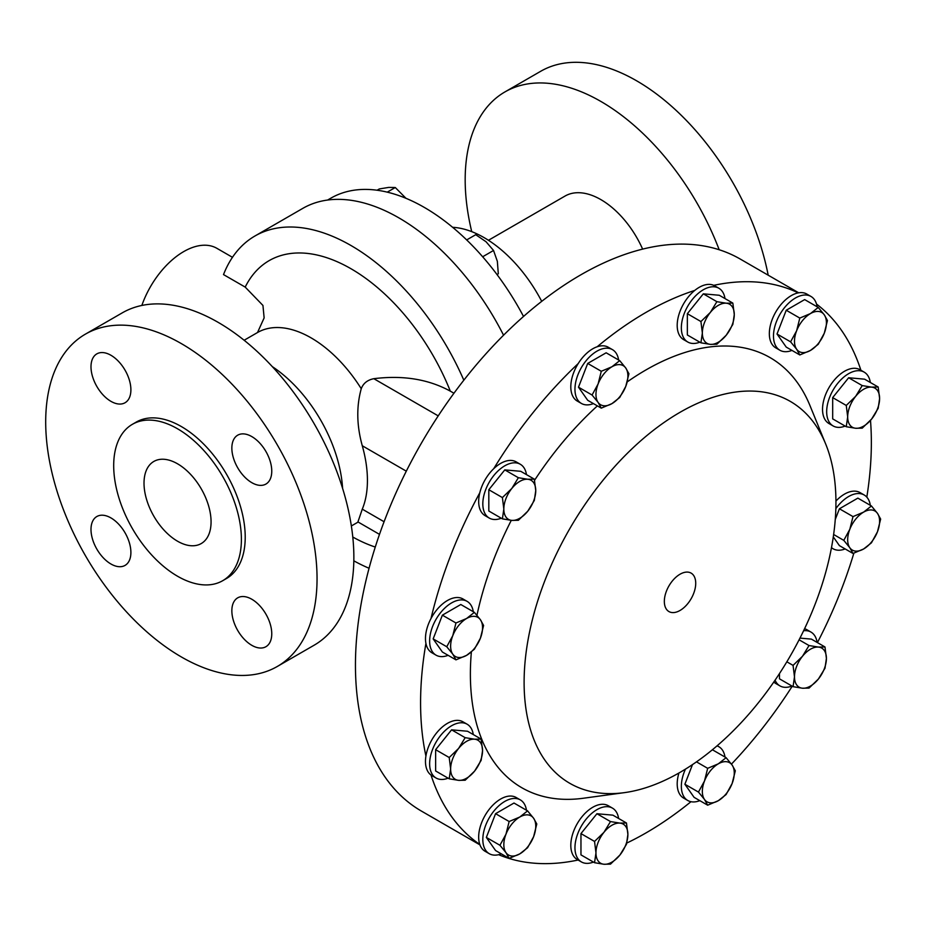 <?xml version="1.0" encoding="UTF-8"?>
<svg xmlns="http://www.w3.org/2000/svg" width="927" height="927" viewBox="0 0 927 927"><rect width="100%" height="100%" fill="white"/><g stroke="black" fill="none" stroke-linecap="round" stroke-linejoin="round"><path stroke-width="1.39" d="M680.024 610.464A22.202 12.816 120 0 0 694.59 590.696A22.202 12.816 120 0 0 690.893 572.99A22.202 12.816 120 0 0 680.024 574.219A22.202 12.816 120 0 0 665.598 593.558A22.202 12.816 120 0 0 668.703 611.426A22.202 12.816 120 0 0 680.024 610.464M177.544 541.217A47.404 27.37 60 0 1 146.57 499.444A47.404 27.37 60 0 1 153.836 461.449A47.404 27.37 60 0 1 177.544 463.801A47.404 27.37 60 0 1 208.517 505.574A47.404 27.37 60 0 1 201.24 543.558A47.404 27.37 60 0 1 177.544 541.217M110.939 517.915A28.216 16.292 -120 0 0 96.837 516.524A28.216 16.292 -120 0 0 92.515 539.132A28.216 16.292 -120 0 0 110.939 563.998A28.216 16.292 -120 0 0 125.052 565.4A28.216 16.292 -120 0 0 129.374 542.782A28.216 16.292 -120 0 0 110.939 517.915M110.939 355.273A28.216 16.292 -120 0 0 96.837 353.871A28.216 16.292 -120 0 0 92.515 376.478A28.216 16.292 -120 0 0 110.939 401.345A28.216 16.292 -120 0 0 125.052 402.747A28.216 16.292 -120 0 0 129.374 380.128A28.216 16.292 -120 0 0 110.939 355.273M251.808 436.594A28.216 16.292 -120 0 0 237.694 435.192A28.216 16.292 -120 0 0 233.372 457.811A28.216 16.292 -120 0 0 251.808 482.666A28.216 16.292 -120 0 0 265.91 484.068A28.216 16.292 -120 0 0 270.244 461.461A28.216 16.292 -120 0 0 251.808 436.594M251.808 599.248A28.216 16.292 -120 0 0 237.694 597.845A28.216 16.292 -120 0 0 233.372 620.453A28.216 16.292 -120 0 0 251.808 645.319A28.216 16.292 -120 0 0 265.91 646.722A28.216 16.292 -120 0 0 270.244 624.114A28.216 16.292 -120 0 0 251.808 599.248M501.287 518.216A31.066 17.937 -60 0 1 489.259 518.066A31.066 17.937 -60 0 1 483.013 507.069A31.066 17.937 -60 0 1 495.064 474.033A31.066 17.937 -60 0 1 520.314 464.265A31.066 17.937 -60 0 1 526.466 474.612M489.259 518.066L485.111 515.667A31.066 17.937 -60 0 1 478.865 504.67A31.066 17.937 -60 0 1 479.792 492.782A31.066 17.937 -60 0 1 493.697 468.714A31.066 17.937 -60 0 1 516.165 461.866L520.314 464.265M593.431 403.604A31.066 17.937 -60 0 1 581.391 403.442A31.066 17.937 -60 0 1 576.617 378.575A31.066 17.937 -60 0 1 612.457 349.641A31.066 17.937 -60 0 1 618.61 359.989M581.391 403.442L577.243 401.055A31.066 17.937 -60 0 1 572.469 376.188A31.066 17.937 -60 0 1 578.193 363.593A31.066 17.937 -60 0 1 597.185 346.756A31.066 17.937 -60 0 1 608.297 347.254L612.457 349.641M845.146 426.084A31.066 17.937 -60 0 1 840.256 427.312A31.066 17.937 -60 0 1 833.106 425.933A31.066 17.937 -60 0 1 830.372 395.493A31.066 17.937 -60 0 1 857.023 370.754A31.066 17.937 -60 0 1 864.173 372.133A31.066 17.937 -60 0 1 870.326 382.48M833.106 425.933L828.958 423.535A31.066 17.937 -60 0 1 826.224 393.106A31.066 17.937 -60 0 1 852.875 368.355A31.066 17.937 -60 0 1 860.024 369.734L864.173 372.133M699.815 800.65A31.066 17.937 -60 0 1 687.776 800.499A31.066 17.937 -60 0 1 683.014 775.632A31.066 17.937 -60 0 1 685.459 769.132M687.776 800.499L683.628 798.101A31.066 17.937 -60 0 1 678.865 773.234A31.066 17.937 -60 0 1 678.923 773.014M448.1 778.17A31.066 17.937 -60 0 1 443.21 779.398A31.066 17.937 -60 0 1 436.061 778.008A31.066 17.937 -60 0 1 433.326 747.579A31.066 17.937 -60 0 1 459.977 722.828A31.066 17.937 -60 0 1 467.127 724.207A31.066 17.937 -60 0 1 473.28 734.555M436.061 778.008L431.912 775.621A31.066 17.937 -60 0 1 431.009 775.03A31.066 17.937 -60 0 1 425.922 756.05A31.066 17.937 -60 0 1 455.829 720.43A31.066 17.937 -60 0 1 462.967 721.82L467.127 724.207M699.815 342.179A31.066 17.937 -60 0 1 687.776 342.017A31.066 17.937 -60 0 1 689.92 302.747A31.066 17.937 -60 0 1 718.842 288.227A31.066 17.937 -60 0 1 724.995 298.564M687.776 342.017L683.628 339.63A31.066 17.937 -60 0 1 685.771 300.348A31.066 17.937 -60 0 1 694.752 290.429A31.066 17.937 -60 0 1 713.732 285.342A31.066 17.937 -60 0 1 714.694 285.829L718.842 288.227M835.853 508.645A31.066 17.937 -60 0 1 864.173 494.983A31.066 17.937 -60 0 1 866.05 496.362A31.066 17.937 -60 0 1 870.326 505.319M845.146 548.935A31.066 17.937 -60 0 1 833.106 548.772A31.066 17.937 -60 0 1 831.496 547.625M593.431 862.075A31.066 17.937 -60 0 1 581.391 861.925A31.066 17.937 -60 0 1 583.535 822.643A31.066 17.937 -60 0 1 612.457 808.124A31.066 17.937 -60 0 1 618.61 818.471M581.391 861.925L577.243 859.526A31.066 17.937 -60 0 1 579.387 820.244A31.066 17.937 -60 0 1 608.297 805.725L612.457 808.124M448.1 655.319A31.066 17.937 -60 0 1 436.061 655.169A31.066 17.937 -60 0 1 434.184 653.778A31.066 17.937 -60 0 1 437.104 617.567A31.066 17.937 -60 0 1 467.127 601.368A31.066 17.937 -60 0 1 469.004 602.759A31.066 17.937 -60 0 1 473.28 611.716M436.061 655.169L431.912 652.77A31.066 17.937 -60 0 1 430.024 651.38A31.066 17.937 -60 0 1 425.922 643.384A31.066 17.937 -60 0 1 431.009 618.518A31.066 17.937 -60 0 1 462.967 598.969L467.127 601.368M791.948 350.406A31.066 17.937 -60 0 1 779.92 350.255A31.066 17.937 -60 0 1 774.648 327.219A31.066 17.937 -60 0 1 792.562 299.873A31.066 17.937 -60 0 1 810.974 296.455A31.066 17.937 -60 0 1 817.127 306.802M779.92 350.255L775.76 347.857A31.066 17.937 -60 0 1 770.499 324.821A31.066 17.937 -60 0 1 788.413 297.486A31.066 17.937 -60 0 1 798.24 292.886A31.066 17.937 -60 0 1 806.826 294.056L810.974 296.455M501.287 853.848A31.066 17.937 -60 0 1 489.259 853.686A31.066 17.937 -60 0 1 483.987 830.662A31.066 17.937 -60 0 1 501.901 803.315A31.066 17.937 -60 0 1 520.314 799.885A31.066 17.937 -60 0 1 526.466 810.233M489.259 853.686L485.111 851.299A31.066 17.937 -60 0 1 479.792 844.439A31.066 17.937 -60 0 1 497.753 800.916A31.066 17.937 -60 0 1 516.165 797.498L520.314 799.885M791.948 686.038A31.066 17.937 -60 0 1 779.92 685.876A31.066 17.937 -60 0 1 775.065 680.198M773.813 682.029A31.066 17.937 120 0 0 775.76 683.477L779.92 685.876M680.024 772.376A220.499 127.3 -60 0 1 624.392 792.643A220.499 127.3 -60 0 1 526.698 648.205A220.499 127.3 -60 0 1 680.024 412.306A220.499 127.3 -60 0 1 825.679 444.01A220.499 127.3 -60 0 1 680.024 772.376M624.392 792.643L583.315 798.251A248.309 143.361 -60 0 1 471.368 652.04M476.953 615.296A248.309 143.361 -60 0 1 511.287 520.348M534.566 480.279A248.309 143.361 -60 0 1 597.394 405.887M627.255 381.878A248.309 143.361 -60 0 1 645.968 369.931A248.309 143.361 -60 0 1 809.989 405.632L825.679 444.01M597.185 346.756A318.737 184.021 -60 0 1 645.968 312.422A318.737 184.021 -60 0 1 694.752 290.429M690.974 801.704A318.737 184.021 -60 0 1 645.968 832.933A318.737 184.021 -60 0 1 626.803 843.049M578.112 860.024A318.737 184.021 -60 0 1 498.633 854.682M479.792 844.439A318.737 184.021 -60 0 1 431.009 775.03M425.922 756.05A318.737 184.021 -60 0 1 425.922 643.384M431.009 618.518A318.737 184.021 -60 0 1 479.792 492.782M493.697 468.714A318.737 184.021 -60 0 1 578.193 363.593M768.182 275.192A191.877 110.776 -120 0 0 636.617 80.8A191.877 110.776 -120 0 0 540.673 71.298L504.914 91.935A191.877 110.776 -120 0 0 471.727 231.646M719.178 249.745A191.877 110.776 -120 0 0 600.858 101.437A191.877 110.776 -120 0 0 504.914 91.935M327.602 200.047L330.858 198.169A186.906 107.914 60 0 1 424.311 207.416A186.906 107.914 60 0 1 523.523 316.466M642.631 249.12A71.646 41.367 -120 0 0 600.858 199.606A71.646 41.367 -120 0 0 565.03 196.06L488.448 240.278M541.716 301.356A107.671 62.167 -120 0 0 484.079 237.613A107.671 62.167 -120 0 0 452.619 227.3M181.379 343.627A191.877 110.776 60 0 1 306.721 512.712A191.877 110.776 60 0 1 277.312 666.467A191.877 110.776 60 0 1 181.379 656.965A191.877 110.776 60 0 1 56.026 487.88A191.877 110.776 60 0 1 85.435 334.126A191.877 110.776 60 0 1 181.379 343.627M85.435 334.126L122.248 312.874A191.877 110.776 60 0 1 218.181 322.376A191.877 110.776 60 0 1 343.535 491.461A191.877 110.776 60 0 1 314.126 645.215L277.312 666.467M177.544 428.784A90.29 52.132 60 0 1 236.536 508.355A90.29 52.132 60 0 1 222.689 580.708A90.29 52.132 60 0 1 177.544 576.235A90.29 52.132 60 0 1 118.552 496.663A90.29 52.132 60 0 1 132.399 424.311A90.29 52.132 60 0 1 177.544 428.784M132.399 424.311L136.223 422.098A90.29 52.132 60 0 1 181.379 426.571A90.29 52.132 60 0 1 240.36 506.142A90.29 52.132 60 0 1 226.524 578.494L222.689 580.708M479.954 844.879L421.472 811.113A318.737 184.021 -60 0 1 372.608 555.702A318.737 184.021 -60 0 1 580.835 274.821A318.737 184.021 -60 0 1 740.209 259.039L798.703 292.805M463.824 380.197A192.098 110.916 60 0 0 350.985 245.516A192.098 110.916 60 0 0 254.937 236.003A192.098 110.916 60 0 0 223.511 274.589L245.203 287.103L262.944 305.447L264.137 317.891L257.567 332.411M141.843 305.458A66.362 38.32 -60 0 1 183.708 251.599A66.362 38.32 -60 0 1 216.883 248.32L232.468 257.312M379.502 534.369L357.926 521.913L362.283 509.155A107.231 61.912 -120 0 0 362.283 445.76C356.663 425.563 356.316 406.559 361.252 388.726C363.257 383.326 367.451 379.977 373.824 378.691C403.036 375.064 428.541 379.224 450.313 391.148L453.952 393.245M369.073 568.263A192.098 110.916 60 0 1 353.824 560.823M254.937 236.003L302.828 208.355A192.098 110.916 60 0 1 398.877 217.868A192.098 110.916 60 0 1 503.558 335.215M792.249 686.212A318.737 184.021 -60 0 1 731.461 764.115M803.628 630.719A31.066 17.937 -60 0 1 810.974 632.075L806.826 629.688A31.066 17.937 120 0 0 804.59 628.715M853.848 553.199A318.737 184.021 -60 0 1 817.429 642.596M835.945 501.055A31.066 17.937 -60 0 1 860.024 492.585L864.173 494.983M870.499 420.394A318.737 184.021 -60 0 1 866.815 497.139M816.536 304.079A318.737 184.021 -60 0 1 860.893 370.244M713.732 285.342A318.737 184.021 -60 0 1 798.24 292.886M482.654 256.767L493.535 250.475L497.347 261.31L498.309 273.789L497.011 274.543M466.675 239.931L475.736 234.693L486.061 241.762L493.535 250.475M387.266 192.144L395.284 187.521L405.98 198.308M377.092 190.232L379.317 188.946L388.726 187.405L395.284 187.521M810.974 632.075A31.066 17.937 -60 0 1 817.127 642.423M799.978 638.1L811.403 639.12L824.984 646.965L818.425 647.069A22.572 13.036 -60 0 1 826.409 658.425L824.984 646.965M793.06 686.675L802.469 688.216L809.028 688.101L818.425 678.993A22.572 13.036 -60 0 1 802.469 688.216A22.572 13.036 -60 0 1 794.485 676.861L793.06 686.675L779.48 678.831L779.48 673.57M802.469 656.293A22.572 13.036 -60 0 1 818.425 647.069L809.028 645.54L802.469 656.293L793.06 665.389L794.485 676.861A22.572 13.036 -60 0 1 802.469 656.293M818.425 678.993A22.572 13.036 120 0 0 826.409 658.425L824.984 668.24L818.425 678.993M799.109 639.815L809.028 645.54M786.849 661.808L793.06 665.389M509.143 858.379L519.792 853.883A22.572 13.036 120 0 1 505.968 852.655A22.572 13.036 -60 0 1 505.968 834.219L499.931 845.273L505.968 852.655L509.143 858.379L495.574 850.546L486.351 837.429L495.574 813.674L513.998 803.037L527.579 810.882L519.792 817.023A22.572 13.036 -60 0 1 533.616 818.251A22.572 13.036 -60 0 1 533.616 836.687A22.572 13.036 -60 0 1 519.792 853.883L527.579 847.741L533.616 836.687L536.791 823.987L533.616 818.251L527.579 810.882M505.968 834.219A22.572 13.036 -60 0 1 519.792 817.023L509.143 821.519L505.968 834.219M495.574 813.674L509.143 821.519M486.351 837.429L499.931 845.273M799.804 354.948L786.235 347.104L777.011 333.998L786.235 310.244L804.659 299.595L818.24 307.44L810.453 313.581L799.804 318.077L796.629 330.777A22.572 13.036 -60 0 1 810.453 313.581A22.572 13.036 120 0 1 824.277 314.821A22.572 13.036 -60 0 1 824.277 333.245A22.572 13.036 -60 0 1 810.453 350.441A22.572 13.036 -60 0 1 796.629 349.212A22.572 13.036 -60 0 1 796.629 330.777L790.592 341.831L796.629 349.212L799.804 354.948L810.453 350.441L818.24 344.299L824.277 333.245L827.452 320.545L824.277 314.821L818.24 307.44M777.011 333.998L790.592 341.831M786.235 310.244L799.804 318.077M455.957 659.85L442.376 652.017L433.164 638.9L442.376 615.157L460.812 604.508L474.381 612.353L466.594 618.494A22.572 13.036 -60 0 1 480.418 619.734A22.572 13.036 -60 0 1 480.418 638.158A22.572 13.036 -60 0 1 466.594 655.354A22.572 13.036 -60 0 1 452.77 654.126L455.957 659.85L466.594 655.354L474.381 649.213L480.418 638.158L483.604 625.458L480.418 619.734L474.381 612.353M452.77 635.69A22.572 13.036 -60 0 1 466.594 618.494L455.957 622.99L452.77 635.69A22.572 13.036 120 0 0 452.77 654.126L446.744 646.745L452.77 635.69M442.376 615.157L455.957 622.99M433.164 638.9L446.744 646.745M594.543 862.713L603.941 864.254A22.572 13.036 -60 0 1 595.968 852.898L594.543 862.713L580.962 854.879L580.962 833.593L596.918 813.732L612.886 815.157L626.467 823.002L619.908 823.106A22.572 13.036 -60 0 1 627.892 834.462A22.572 13.036 -60 0 1 619.908 855.042L626.467 844.288L627.892 834.462L626.467 823.002M603.941 832.33A22.572 13.036 -60 0 1 619.908 823.106L610.499 821.577L603.941 832.33L594.543 841.438L595.968 852.898A22.572 13.036 -60 0 1 603.941 832.33M603.941 864.254A22.572 13.036 120 0 0 619.908 855.042L610.499 864.138L603.941 864.254M596.918 813.732L610.499 821.577M580.962 833.593L594.543 841.438M835.262 519.479L839.422 508.772L857.857 498.123L871.438 505.968L863.64 512.11A22.572 13.036 -60 0 1 877.463 513.349L871.438 505.968M853.002 553.465L863.64 548.969L871.438 542.828L877.463 531.774A22.572 13.036 -60 0 1 863.64 548.969A22.572 13.036 -60 0 1 849.816 547.741L853.002 553.465L839.422 545.632L833.292 536.907M849.816 529.305A22.572 13.036 -60 0 1 863.64 512.11L853.002 516.606L849.816 529.305L843.79 540.36L849.816 547.741A22.572 13.036 -60 0 1 849.816 529.305M877.463 531.774A22.572 13.036 120 0 0 877.463 513.349L880.65 519.074L877.463 531.774M839.422 508.772L853.002 516.606M833.64 534.497L843.79 540.36M700.928 342.816L687.347 334.983L687.347 313.697L703.315 293.836L719.271 295.261L732.851 303.106L726.293 303.21A22.572 13.036 -60 0 1 734.277 314.566A22.572 13.036 -60 0 1 726.293 335.134A22.572 13.036 -60 0 1 710.337 344.357A22.572 13.036 -60 0 1 702.353 333.002A22.572 13.036 -60 0 1 710.337 312.434L700.928 321.542L702.353 333.002L700.928 342.816L710.337 344.357L716.884 344.241L726.293 335.134L732.851 324.392L734.277 314.566L732.851 303.106M726.293 303.21A22.572 13.036 120 0 0 710.337 312.434L716.884 301.681L726.293 303.21M703.315 293.836L716.884 301.681M687.347 313.697L700.928 321.542M449.213 778.807L458.61 780.349A22.572 13.036 120 0 1 450.638 768.993A22.572 13.036 -60 0 1 458.61 748.425L449.213 757.521L450.638 768.993L449.213 778.807L435.632 770.974L435.632 749.688L451.588 729.827L467.556 731.252L481.136 739.097L474.578 739.201A22.572 13.036 -60 0 1 482.561 750.557A22.572 13.036 -60 0 1 474.578 771.125A22.572 13.036 -60 0 1 458.61 780.349L465.169 780.233L474.578 771.125L481.136 760.372L482.561 750.557L481.136 739.097M458.61 748.425A22.572 13.036 -60 0 1 474.578 739.201L465.169 737.672L458.61 748.425M451.588 729.827L465.169 737.672M435.632 749.688L449.213 757.521M717.034 745.876A31.066 17.937 -60 0 1 718.842 746.698A31.066 17.937 -60 0 1 724.995 757.046M711.774 750.279L712.527 749.839L726.108 757.683L718.309 763.825A22.572 13.036 -60 0 1 732.133 765.065A22.572 13.036 -60 0 1 732.133 783.489L735.32 770.801L732.133 765.065L726.108 757.683M707.672 805.192L718.309 800.696A22.572 13.036 -60 0 1 704.485 799.456L707.672 805.192L694.091 797.347L684.879 784.242L692.492 764.601M704.485 781.021A22.572 13.036 -60 0 1 718.309 763.825L707.672 768.321L704.485 781.021L698.46 792.075L704.485 799.456A22.572 13.036 -60 0 1 704.485 781.021M718.309 800.696A22.572 13.036 120 0 0 732.133 783.489L726.108 794.543L718.309 800.696M696.49 761.867L707.672 768.321M684.879 784.242L698.46 792.075M846.258 426.721L832.678 418.888L832.678 397.602L848.645 377.752L864.601 379.178L878.182 387.011L871.623 387.127L862.214 385.586L855.667 396.339A22.572 13.036 -60 0 1 871.623 387.127A22.572 13.036 120 0 1 879.607 398.483A22.572 13.036 -60 0 1 871.623 419.05A22.572 13.036 -60 0 1 855.667 428.262A22.572 13.036 -60 0 1 847.684 416.907A22.572 13.036 -60 0 1 855.667 396.339L846.258 405.447L847.684 416.907L846.258 426.721L855.667 428.262L862.214 428.158L871.623 419.05L878.182 408.297L879.607 398.483L878.182 387.011M832.678 397.602L846.258 405.447M848.645 377.752L862.214 385.586M601.287 408.135L587.706 400.302L578.494 387.185L587.706 363.43L606.142 352.793L619.711 360.638L611.924 366.779A22.572 13.036 -60 0 1 625.748 368.007A22.572 13.036 -60 0 1 625.748 386.443A22.572 13.036 -60 0 1 611.924 403.639A22.572 13.036 -60 0 1 598.1 402.399A22.572 13.036 -60 0 1 598.1 383.975L592.063 395.029L598.1 402.399L601.287 408.135L611.924 403.639L619.711 397.498L625.748 386.443L628.935 373.743L625.748 368.007L619.711 360.638M611.924 366.779A22.572 13.036 120 0 0 598.1 383.975L601.287 371.275L611.924 366.779M587.706 363.43L601.287 371.275M578.494 387.185L592.063 395.029M502.399 518.865L488.819 511.02L488.819 489.734L504.786 469.885L520.742 471.31L534.323 479.143L527.776 479.259A22.572 13.036 -60 0 1 535.748 490.615A22.572 13.036 -60 0 1 527.776 511.183A22.572 13.036 -60 0 1 511.808 520.395A22.572 13.036 -60 0 1 503.825 509.039L502.399 518.865L511.808 520.395L518.367 520.29L527.776 511.183L534.323 500.429L535.748 490.615L534.323 479.143M511.808 488.471A22.572 13.036 -60 0 1 527.776 479.259L518.367 477.718L511.808 488.471A22.572 13.036 120 0 0 503.825 509.039L502.399 497.579L511.808 488.471M488.819 489.734L502.399 497.579M504.786 469.885L518.367 477.718M272.318 366.64A107.231 61.912 60 0 1 342.596 488.367M244.137 340.255L257.474 332.55A107.231 61.912 60 0 1 311.078 337.857A107.231 61.912 60 0 1 361.252 388.726M245.203 287.103A163.662 94.484 60 0 1 350.985 268.737A163.662 94.484 60 0 1 450.313 391.148M438.228 415.875L373.824 378.691M406.304 471.171L362.283 445.76M384.079 521.739L362.283 509.155M375.273 547.046A163.662 94.484 60 0 1 352.781 537.023M833.106 548.772L831.449 547.822M351.356 525.968L358.158 522.04M718.842 746.698L717.185 745.737"/></g></svg>
